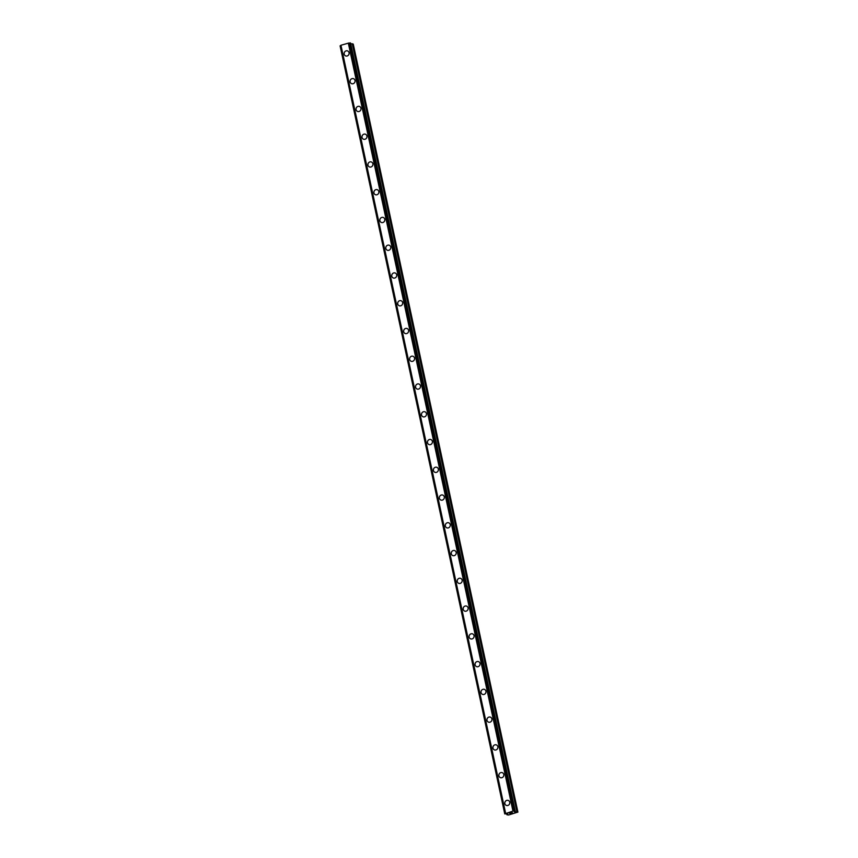 <?xml version="1.0" encoding="UTF-8"?>
<svg xmlns="http://www.w3.org/2000/svg" width="858" height="858" viewBox="0 0 858 858"><rect width="100%" height="100%" fill="white"/><g stroke="black" fill="none" stroke-linecap="round" stroke-linejoin="round"><path stroke-width="1.29" d="M506.295 805.394A2.671 2.467 112.1 0 1 505.716 800.975A2.671 2.467 112.1 0 1 509.738 802.209A2.671 2.467 112.1 0 1 506.295 805.394A2.671 2.467 112.1 0 1 505.716 800.975A2.671 2.467 112.1 0 1 508.311 800.45M500.353 777.638A2.671 2.467 112.1 0 1 499.764 773.219A2.671 2.467 112.1 0 1 503.785 774.442A2.671 2.467 112.1 0 1 500.343 777.638A2.671 2.467 112.1 0 1 499.764 773.219A2.671 2.467 112.1 0 1 502.359 772.693M494.401 749.881A2.671 2.467 112.1 0 1 493.811 745.463A2.671 2.467 112.1 0 1 497.844 746.685A2.671 2.467 112.1 0 1 494.401 749.881A2.671 2.467 112.1 0 1 493.811 745.463A2.671 2.467 112.1 0 1 496.407 744.926M488.449 722.125A2.671 2.467 112.1 0 1 487.859 717.696A2.671 2.467 112.1 0 1 491.891 718.929A2.671 2.467 112.1 0 1 488.449 722.125A2.671 2.467 112.1 0 1 487.859 717.696A2.671 2.467 112.1 0 1 490.454 717.17M482.496 694.358A2.671 2.467 112.1 0 1 481.906 689.939A2.671 2.467 112.1 0 1 485.939 691.173A2.671 2.467 112.1 0 1 482.496 694.358A2.671 2.467 112.1 0 1 481.906 689.939A2.671 2.467 112.1 0 1 484.502 689.414M476.544 666.602A2.671 2.467 112.1 0 1 475.954 662.183A2.671 2.467 112.1 0 1 479.987 663.406A2.671 2.467 112.1 0 1 476.544 666.602A2.671 2.467 112.1 0 1 475.965 662.183A2.671 2.467 112.1 0 1 478.549 661.657M470.592 638.845A2.671 2.467 112.1 0 1 470.012 634.427A2.671 2.467 112.1 0 1 474.034 635.649A2.671 2.467 112.1 0 1 470.592 638.845A2.671 2.467 112.1 0 1 470.012 634.416A2.671 2.467 112.1 0 1 472.597 633.89M464.639 611.089A2.671 2.467 112.1 0 1 464.06 606.66A2.671 2.467 112.1 0 1 468.082 607.893A2.671 2.467 112.1 0 1 464.639 611.078A2.671 2.467 112.1 0 1 464.06 606.66A2.671 2.467 112.1 0 1 466.645 606.134M458.687 583.322A2.671 2.467 112.1 0 1 458.108 578.903A2.671 2.467 112.1 0 1 462.13 580.137A2.671 2.467 112.1 0 1 458.687 583.322A2.671 2.467 112.1 0 1 458.108 578.903A2.671 2.467 112.1 0 1 460.703 578.378M452.734 555.566A2.671 2.467 112.1 0 1 452.155 551.147A2.671 2.467 112.1 0 1 456.177 552.37A2.671 2.467 112.1 0 1 452.734 555.566A2.671 2.467 112.1 0 1 452.155 551.147A2.671 2.467 112.1 0 1 454.751 550.611M446.782 527.809A2.671 2.467 112.1 0 1 446.203 523.38A2.671 2.467 112.1 0 1 450.236 524.613A2.671 2.467 112.1 0 1 446.782 527.809A2.671 2.467 112.1 0 1 446.203 523.38A2.671 2.467 112.1 0 1 448.798 522.854M440.84 500.042A2.671 2.467 112.1 0 1 440.251 495.624A2.671 2.467 112.1 0 1 444.283 496.857A2.671 2.467 112.1 0 1 440.84 500.042A2.671 2.467 112.1 0 1 440.251 495.624A2.671 2.467 112.1 0 1 442.846 495.098M434.888 472.286A2.671 2.467 112.1 0 1 434.298 467.867A2.671 2.467 112.1 0 1 438.331 469.09A2.671 2.467 112.1 0 1 434.888 472.286A2.671 2.467 112.1 0 1 434.298 467.867A2.671 2.467 112.1 0 1 436.894 467.342M428.936 444.53A2.671 2.467 112.1 0 1 428.356 440.111A2.671 2.467 112.1 0 1 432.378 441.334A2.671 2.467 112.1 0 1 428.936 444.53A2.671 2.467 112.1 0 1 428.346 440.111A2.671 2.467 112.1 0 1 430.941 439.575M422.983 416.774A2.671 2.467 112.1 0 1 422.404 412.344A2.671 2.467 112.1 0 1 426.426 413.577A2.671 2.467 112.1 0 1 422.983 416.774A2.671 2.467 112.1 0 1 422.404 412.344A2.671 2.467 112.1 0 1 424.989 411.819M417.031 389.006A2.671 2.467 112.1 0 1 416.452 384.588A2.671 2.467 112.1 0 1 420.474 385.821A2.671 2.467 112.1 0 1 417.031 389.006A2.671 2.467 112.1 0 1 416.452 384.588A2.671 2.467 112.1 0 1 419.036 384.062M411.079 361.25A2.671 2.467 112.1 0 1 410.499 356.831A2.671 2.467 112.1 0 1 414.521 358.054A2.671 2.467 112.1 0 1 411.079 361.25A2.671 2.467 112.1 0 1 410.499 356.831A2.671 2.467 112.1 0 1 413.084 356.295M405.126 333.494A2.671 2.467 112.1 0 1 404.547 329.075A2.671 2.467 112.1 0 1 408.569 330.298A2.671 2.467 112.1 0 1 405.126 333.494A2.671 2.467 112.1 0 1 404.547 329.064A2.671 2.467 112.1 0 1 407.142 328.539M399.174 305.727A2.671 2.467 112.1 0 1 398.595 301.308A2.671 2.467 112.1 0 1 402.627 302.542A2.671 2.467 112.1 0 1 399.174 305.727A2.671 2.467 112.1 0 1 398.595 301.308A2.671 2.467 112.1 0 1 401.19 300.783M393.232 277.971A2.671 2.467 112.1 0 1 392.642 273.552A2.671 2.467 112.1 0 1 396.675 274.785A2.671 2.467 112.1 0 1 393.232 277.971A2.671 2.467 112.1 0 1 392.642 273.552A2.671 2.467 112.1 0 1 395.238 273.026M387.28 250.214A2.671 2.467 112.1 0 1 386.69 245.796A2.671 2.467 112.1 0 1 390.722 247.018A2.671 2.467 112.1 0 1 387.28 250.214A2.671 2.467 112.1 0 1 386.69 245.796A2.671 2.467 112.1 0 1 389.285 245.259M381.327 222.458A2.671 2.467 112.1 0 1 380.748 218.029A2.671 2.467 112.1 0 1 384.77 219.262A2.671 2.467 112.1 0 1 381.327 222.458A2.671 2.467 112.1 0 1 380.738 218.029A2.671 2.467 112.1 0 1 383.333 217.503M375.375 194.691A2.671 2.467 112.1 0 1 374.796 190.272A2.671 2.467 112.1 0 1 378.818 191.506A2.671 2.467 112.1 0 1 375.375 194.691A2.671 2.467 112.1 0 1 374.796 190.272A2.671 2.467 112.1 0 1 377.381 189.747M369.423 166.935A2.671 2.467 112.1 0 1 368.843 162.516A2.671 2.467 112.1 0 1 372.865 163.739A2.671 2.467 112.1 0 1 369.423 166.935A2.671 2.467 112.1 0 1 368.843 162.516A2.671 2.467 112.1 0 1 371.439 161.99M363.47 139.178A2.671 2.467 112.1 0 1 362.891 134.76A2.671 2.467 112.1 0 1 366.913 135.982A2.671 2.467 112.1 0 1 363.47 139.178A2.671 2.467 112.1 0 1 362.891 134.76A2.671 2.467 112.1 0 1 365.487 134.223M357.518 111.422A2.671 2.467 112.1 0 1 356.939 106.993A2.671 2.467 112.1 0 1 360.961 108.226A2.671 2.467 112.1 0 1 357.518 111.422A2.671 2.467 112.1 0 1 356.939 106.993A2.671 2.467 112.1 0 1 359.534 106.467M351.566 83.655A2.671 2.467 112.1 0 1 350.986 79.236A2.671 2.467 112.1 0 1 355.008 80.47A2.671 2.467 112.1 0 1 351.566 83.655A2.671 2.467 112.1 0 1 350.986 79.236A2.671 2.467 112.1 0 1 353.582 78.711M345.624 55.899A2.671 2.467 112.1 0 1 345.034 51.48A2.671 2.467 112.1 0 1 349.067 52.703A2.671 2.467 112.1 0 1 345.624 55.899A2.671 2.467 112.1 0 1 345.034 51.48A2.671 2.467 112.1 0 1 347.629 50.944M340.755 45.485L340.1 45.892L504.761 813.877L512.966 811.089L514.961 810.907L514.317 811.765L517.9 812.097L508.633 815.003L506.96 814.8L507.818 814.049L507.303 813.824L504.751 813.899L340.165 45.828L504.815 813.834M505.405 813.459L340.958 45.249L348.777 43.039L513.427 811.046M350.568 43.039L348.777 43.039M350.772 43.93L352.263 43.779L516.902 811.786M517.9 812.097L353.249 44.09L352.263 43.779M509.545 813.191L510.424 813.18M509.899 813.33L511.218 813.191L509.373 813.212L510.531 812.901M509.373 813.212L511.218 813.18M511.55 812.708L512.58 812.783M340.251 45.785L504.901 813.792M340.755 45.399L505.405 813.405M340.958 45.249L505.609 813.255M348.316 43.093L512.966 811.089M348.831 43.039L513.47 811.046M349.967 42.932L514.607 810.939M350.096 42.911L514.736 810.917M506.96 814.714L506.778 813.845L506.939 814.735M350.193 42.9L514.843 810.907M350.321 42.911L514.961 810.907M350.557 43.007L515.208 811.014L350.579 43.018M514.671 811.314L514.8 811.958M514.886 811.196L515.057 811.968M352.509 43.79L517.149 811.797M506.724 813.845L506.928 814.768M340.1 45.892L504.751 813.899"/></g></svg>
